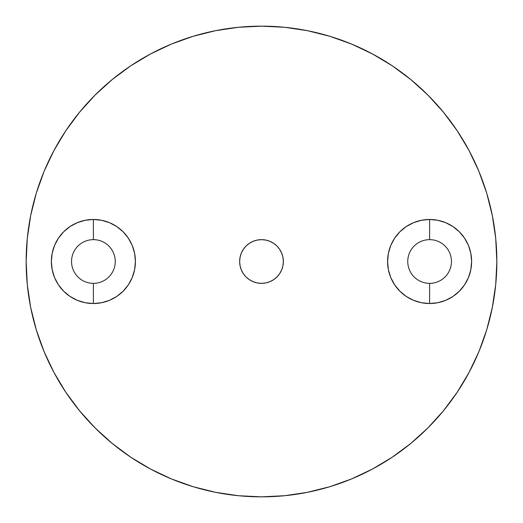 <?xml version="1.0" encoding="UTF-8"?>
<svg xmlns="http://www.w3.org/2000/svg" width="523" height="523" viewBox="0 0 523 523"><rect width="100%" height="100%" fill="white"/><g stroke="black" fill="none" stroke-linecap="round" stroke-linejoin="round"><path stroke-width="0.78" d="M77.312 222.674A42.03 42.03 0 0 0 52.176 253.282L54.562 245.418L58.452 238.148L63.675 231.781L70.043 226.557L77.312 222.674L85.197 220.281L93.395 219.47L93.395 239.645A21.855 21.855 0 0 0 71.54 261.5A21.855 21.855 0 0 0 93.395 283.355L93.395 303.53A42.03 42.03 0 0 1 51.365 261.5A42.03 42.03 0 0 1 93.395 219.47L101.593 220.281L109.477 222.674L116.74 226.557L123.108 231.781L128.338 238.148L132.221 245.418L134.614 253.302L135.418 261.5L134.614 269.698L132.221 277.582L128.338 284.852L123.108 291.219L116.74 296.443L109.477 300.326L101.593 302.719L93.395 303.53L85.197 302.719L77.312 300.326L70.043 296.443L63.675 291.219L58.452 284.852L54.562 277.582L52.176 269.698A42.03 42.03 0 0 0 93.349 303.53M52.169 253.322A42.03 42.03 0 0 0 52.169 269.678M413.523 222.674A42.03 42.03 0 0 0 406.26 226.557L413.523 222.674L421.407 220.281L429.605 219.47L429.605 239.645A21.855 21.855 0 0 0 407.75 261.5A21.855 21.855 0 0 0 429.605 283.355L429.605 303.53A42.03 42.03 0 0 1 387.582 261.5A42.03 42.03 0 0 1 429.605 219.47L437.803 220.281L445.688 222.674L452.957 226.557L459.325 231.781L464.548 238.148L468.438 245.418L470.824 253.302L471.635 261.5L470.824 269.698L468.438 277.582L464.548 284.852L459.325 291.219L452.957 296.443L445.688 300.326L437.803 302.719L429.605 303.53L421.407 302.719L413.523 300.326L406.26 296.443A42.03 42.03 0 0 0 429.566 303.53M388.386 253.302A42.03 42.03 0 0 0 388.386 269.698L387.582 261.5L388.386 253.302L390.779 245.418L394.662 238.148L399.892 231.781L406.26 226.557M261.5 283.355A21.855 21.855 0 0 1 239.645 261.5A21.855 21.855 0 0 1 261.5 239.645A21.855 21.855 0 0 0 239.645 261.493A21.855 21.855 0 0 0 261.493 283.355L257.238 282.936L253.139 281.688L249.36 279.668L246.045 276.955L243.332 273.64L241.312 269.861L240.064 265.762L239.645 261.5L240.064 257.238L241.312 253.139L243.332 249.36L246.045 246.045L249.36 243.332L253.139 241.312L257.238 240.064L261.5 239.645L265.762 240.064L269.861 241.312L273.64 243.332L276.955 246.045L279.668 249.36L281.688 253.139L282.936 257.238L283.355 261.5L282.936 265.762L281.688 269.861L279.668 273.64L276.955 276.955L273.64 279.668L269.861 281.688L265.762 282.936L261.5 283.355A21.855 21.855 0 0 0 283.355 261.507A21.855 21.855 0 0 0 261.507 239.645A21.855 21.855 0 0 1 283.355 261.5A21.855 21.855 0 0 1 261.5 283.355M429.605 283.355A21.855 21.855 0 0 1 407.75 261.5A21.855 21.855 0 0 1 429.605 239.645A21.855 21.855 0 0 1 451.46 261.5A21.855 21.855 0 0 1 429.605 283.355A21.855 21.855 0 0 0 451.46 261.5A21.855 21.855 0 0 0 429.605 239.645L429.605 219.47A42.03 42.03 0 0 1 471.635 261.5A42.03 42.03 0 0 1 429.605 303.53L429.605 283.355M261.5 26.15A235.35 235.35 0 0 1 496.85 261.5A235.35 235.35 0 0 1 261.5 496.85L284.571 495.719L307.413 492.326L329.817 486.717L351.567 478.937L372.441 469.059L392.257 457.187L410.803 443.426L427.919 427.919L443.426 410.803L457.187 392.257L469.059 372.441L478.937 351.567L486.717 329.817L492.326 307.413L495.719 284.571L496.85 261.5L495.719 238.429L492.326 215.587L486.717 193.183L478.937 171.433L469.059 150.559L457.187 130.743L443.426 112.197L427.919 95.081L410.803 79.574L392.257 65.813L372.441 53.941L351.567 44.063L329.817 36.283L307.413 30.674L284.571 27.281L261.5 26.15L238.429 27.281L215.587 30.674L193.183 36.283L171.433 44.063L150.559 53.941L130.743 65.813L112.197 79.574L95.081 95.081L79.574 112.197L65.813 130.743L53.941 150.559L44.063 171.433L36.283 193.183L30.674 215.587L27.281 238.429L26.15 261.5L27.281 284.571L30.674 307.413L36.283 329.817L44.063 351.567L53.941 372.441L65.813 392.257L79.574 410.803L95.081 427.919L112.197 443.426L130.743 457.187L150.559 469.059L171.433 478.937L193.183 486.717L215.587 492.326L238.429 495.719L261.5 496.85A235.35 235.35 0 0 1 26.15 261.5A235.35 235.35 0 0 1 261.5 26.15M93.395 283.355A21.855 21.855 0 0 1 71.54 261.5A21.855 21.855 0 0 1 93.395 239.645A21.855 21.855 0 0 1 115.25 261.5A21.855 21.855 0 0 1 93.395 283.355A21.855 21.855 0 0 0 115.25 261.5A21.855 21.855 0 0 0 93.395 239.645L93.395 219.47A42.03 42.03 0 0 1 135.418 261.5A42.03 42.03 0 0 1 93.395 303.53L93.395 283.355M193.183 36.283L171.433 44.063M65.813 130.743L53.941 150.559M36.283 329.817L44.063 351.567M130.743 457.187L150.559 469.059M329.817 486.717L351.567 478.937M457.187 392.257L469.059 372.441M486.717 193.183L478.937 171.433M392.257 65.813L372.441 53.941M52.176 269.698L51.365 261.5L52.176 253.302M406.26 296.443L399.892 291.219L394.662 284.852L390.779 277.582L388.386 269.698M445.688 300.326A42.03 42.03 0 0 0 470.824 269.718M470.831 269.678A42.03 42.03 0 0 0 470.831 253.322M470.824 253.282A42.03 42.03 0 0 0 429.651 219.47M109.477 300.326A42.03 42.03 0 0 0 116.74 296.443M134.614 269.698A42.03 42.03 0 0 0 134.614 253.302M116.74 226.557A42.03 42.03 0 0 0 93.434 219.47"/></g></svg>

